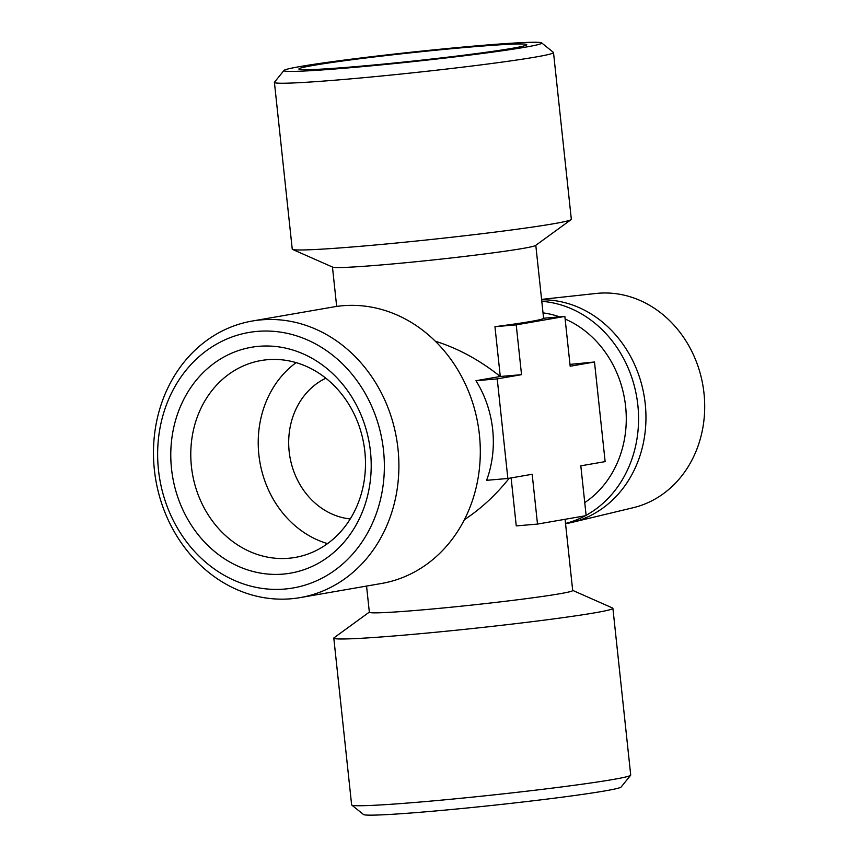 <?xml version="1.0" encoding="UTF-8"?>
<svg xmlns="http://www.w3.org/2000/svg" width="858" height="858" viewBox="0 0 858 858"><rect width="100%" height="100%" fill="white"/><g stroke="black" fill="none" stroke-linecap="round" stroke-linejoin="round"><path stroke-width="1.29" d="M383.526 450.557A129.644 112.838 -99.8 0 0 257.228 331.392A129.644 112.838 -99.8 0 0 158.473 469.884A129.644 112.838 -99.8 0 0 284.77 589.049A129.644 112.838 -99.8 0 0 383.526 450.557M370.474 451.683A114.607 99.753 80.2 0 1 231.799 563.116A114.607 99.753 80.2 0 1 210.714 365.862A114.607 99.753 80.2 0 1 370.474 451.683M154.376 469.776A140.337 122.147 80.2 0 1 252.188 321.042A140.337 122.147 80.2 0 1 396.535 438.438A140.337 122.147 80.2 0 1 300.182 597.597A140.337 122.147 80.2 0 1 154.376 469.776M252.188 321.042L333.601 306.917A140.337 122.147 80.2 0 1 477.949 424.313A140.337 122.147 80.2 0 1 381.596 583.461L300.182 597.597M475.965 380.705A102.252 88.996 80.2 0 1 486.604 480.319L507.861 478.485L497.222 378.882L475.965 380.705L500.278 376.49C479.633 360.06 457.979 348.305 435.296 341.216M464.403 519.691C480.823 508.901 495.763 495.087 509.234 478.249M569.98 364.393L594.487 362.001L605.137 461.615L580.812 465.83L586.143 515.637L537.505 524.077L532.185 474.27L507.861 478.485M497.222 378.882L521.535 374.667L500.278 376.49L494.959 326.684A102.252 3.775 173.9 0 0 543.597 318.243L535.8 245.313M594.487 362.001L570.173 366.227L564.854 316.42L543.597 318.243M521.535 374.667L516.216 324.86L564.854 316.42M537.505 524.077L516.248 525.9L511.121 477.927M565.079 519.294L572.694 590.497A102.252 3.775 173.9 0 1 524.056 598.948A102.252 3.775 173.9 0 1 421.471 609.963A102.252 3.775 173.9 0 1 369.348 612.226L366.559 586.078M572.672 590.379L612.58 608.011A140.337 5.18 173.9 0 1 612.902 608.301A140.337 5.18 173.9 0 1 473.906 628.367A140.337 5.18 173.9 0 1 333.805 638.127A140.337 5.18 173.9 0 1 334.062 637.773L369.337 612.108M612.902 608.301L630.716 775.042A140.337 5.18 173.9 0 1 630.641 775.246A140.337 5.18 173.9 0 1 491.731 795.109A140.337 5.18 173.9 0 1 351.748 805.051A140.337 5.18 173.9 0 1 351.63 804.868L333.805 638.127M630.641 775.246L621.16 786.99A129.644 4.783 173.9 0 1 492.824 805.34A129.644 4.783 173.9 0 1 363.502 814.521L351.748 805.051M541.58 299.388L596.074 293.468A108.891 94.766 80.2 0 1 702.874 385.274A108.891 94.766 80.2 0 1 633.247 507.7L571.868 522.415A112.891 98.262 -99.8 0 0 644.787 400.203A112.891 98.262 -99.8 0 0 541.623 299.796M565.551 523.691L566.548 523.519A112.891 98.262 -99.8 0 0 571.868 522.415M541.784 301.319A112.891 98.262 80.2 0 1 635.885 392.642A112.891 98.262 80.2 0 1 586.1 515.315M585.21 515.797A112.891 98.262 80.2 0 1 565.519 523.444M543.017 312.88A102.252 88.996 80.2 0 1 559.598 316.87M565.132 319.037A102.252 88.996 80.2 0 1 619.54 457.25A102.252 88.996 80.2 0 1 584.748 502.595M292.557 249.421L332.679 267.138A102.252 3.775 -6.1 0 0 487.151 253.636A102.252 3.775 -6.1 0 0 535.606 245.452L571.074 219.648A140.337 5.18 173.9 0 1 432.335 239.361A140.337 5.18 173.9 0 1 292.557 249.421A140.337 5.18 173.9 0 1 292.235 249.12L274.421 82.379A140.337 5.18 173.9 0 1 274.496 82.186L283.987 70.431A129.644 4.783 -6.1 0 0 378.271 65.165A129.644 4.783 -6.1 0 0 525.353 47.179A129.644 4.783 -6.1 0 0 541.634 42.9A129.644 4.783 -6.1 0 0 442.771 48.97A129.644 4.783 -6.1 0 0 300.3 66.506A129.644 4.783 -6.1 0 0 283.987 70.431M541.634 42.9L553.389 52.37A140.337 5.18 173.9 0 1 553.507 52.553L571.331 219.294A140.337 5.18 173.9 0 1 571.074 219.648M553.507 52.553A140.337 5.18 173.9 0 1 414.511 72.619A140.337 5.18 173.9 0 1 274.421 82.379M512.301 48.305A114.607 4.236 173.9 0 1 386.357 63.803A114.607 4.236 173.9 0 1 298.959 69.166A114.607 4.236 173.9 0 1 412.376 52.638A114.607 4.236 173.9 0 1 526.726 44.831A114.607 4.236 173.9 0 1 512.301 48.305M350.246 518.951A73.509 63.985 80.2 0 1 289.157 451.469A73.509 63.985 80.2 0 1 325.826 378.217M296.149 362.634A99.914 86.958 -99.8 0 0 258.859 454.719A99.914 86.958 -99.8 0 0 327.552 543.618M516.216 324.86L494.959 326.684M364.843 451.533A99.914 86.958 -99.8 0 0 261.046 360.542A99.914 86.958 -99.8 0 0 191.42 466.43A99.914 86.958 -99.8 0 0 295.216 557.421A99.914 86.958 -99.8 0 0 364.843 451.533M336.668 306.435L332.464 267.042"/></g></svg>
